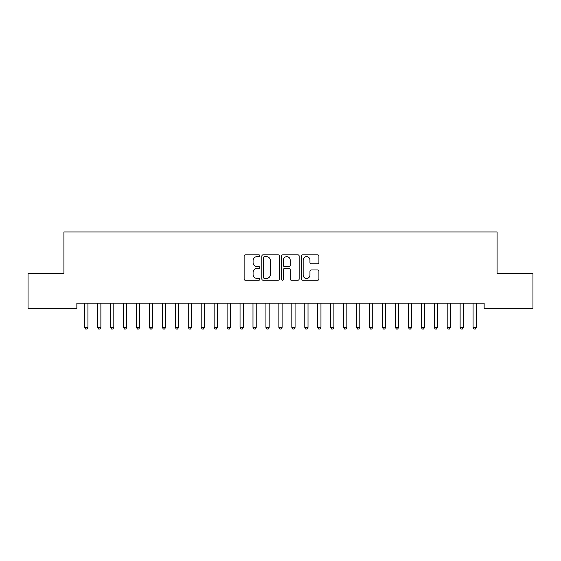 <?xml version="1.0" encoding="UTF-8"?>
<svg xmlns="http://www.w3.org/2000/svg" width="561" height="561" viewBox="0 0 561 561"><rect width="100%" height="100%" fill="white"/><g stroke="black" fill="none" stroke-linecap="round" stroke-linejoin="round"><path stroke-width="0.84" d="M259.785 255.725A0.891 0.891 0 0 0 258.894 254.834L245.395 254.834A1.269 1.269 0 0 0 244.126 256.104L244.126 278.978A1.269 1.269 0 0 0 245.395 280.248L258.894 280.248A0.891 0.891 0 0 0 259.785 279.357A0.891 0.891 0 0 0 258.894 278.466L257.148 278.466A4.067 4.067 0 0 1 253.081 274.406L253.081 272.499A4.067 4.067 0 0 1 257.148 268.431L258.894 268.431A0.891 0.891 0 0 0 259.785 267.541A0.891 0.891 0 0 0 258.894 266.65L257.148 266.65A4.067 4.067 0 0 1 253.081 262.583L253.081 260.676A4.067 4.067 0 0 1 257.148 256.615L258.894 256.615A0.891 0.891 0 0 0 259.785 255.725M317.638 263.789A1.269 1.269 0 0 0 318.907 262.52L318.907 256.104A1.269 1.269 0 0 0 317.638 254.834L302.645 254.834A1.269 1.269 0 0 0 301.369 256.104L301.369 278.978A1.269 1.269 0 0 0 302.645 280.248L317.638 280.248A1.269 1.269 0 0 0 318.907 278.978L318.907 271.229A1.269 1.269 0 0 0 317.638 269.953L311.222 269.953A1.269 1.269 0 0 0 309.953 271.229L309.953 275.072A3.401 3.401 0 0 1 306.551 278.466A3.401 3.401 0 0 1 303.15 275.072L303.15 260.009A3.401 3.401 0 0 1 306.551 256.615A3.401 3.401 0 0 1 309.953 260.009L309.953 262.52A1.269 1.269 0 0 0 311.222 263.789L317.638 263.789M484.143 303.143L76.857 303.143L76.857 308.319L28.05 308.319L28.05 273.368L63.912 273.368L63.912 231.938L497.088 231.938L497.088 273.368L532.95 273.368L532.95 308.319L484.143 308.319L484.143 303.143M279.385 256.104A1.269 1.269 0 0 0 278.116 254.834L263.123 254.834A1.269 1.269 0 0 0 261.854 256.104L261.854 278.978A1.269 1.269 0 0 0 263.123 280.248L278.116 280.248A1.269 1.269 0 0 0 279.385 278.978L279.385 256.104M282.884 254.834L297.877 254.834A1.269 1.269 0 0 1 299.146 256.104L299.146 278.978A1.269 1.269 0 0 1 297.877 280.248L291.461 280.248A1.269 1.269 0 0 1 290.191 278.978L290.191 269.701A1.269 1.269 0 0 0 288.922 268.431L284.658 268.431A1.269 1.269 0 0 0 283.389 269.701L283.389 279.357A0.891 0.891 0 0 1 282.499 280.248A0.891 0.891 0 0 1 281.615 279.357L281.615 256.104A1.269 1.269 0 0 1 282.884 254.834M264.519 256.615A0.891 0.891 0 0 0 263.628 257.499L263.628 277.583A0.891 0.891 0 0 0 264.519 278.466L266.363 278.466A4.067 4.067 0 0 0 270.43 274.406L270.43 260.676A4.067 4.067 0 0 0 266.363 256.615L264.519 256.615M290.191 260.073A3.401 3.401 0 0 0 286.79 256.679A3.401 3.401 0 0 0 283.389 260.073L283.389 265.381A1.269 1.269 0 0 0 284.658 266.65L288.922 266.65A1.269 1.269 0 0 0 290.191 265.381L290.191 260.073M84.599 303.333A1.297 1.297 -179.3 0 1 84.69 303.817A1.297 1.297 179.5 0 0 84.599 303.333L84.522 303.143M88.098 303.143L88.021 303.333A1.297 1.297 179.5 0 0 87.923 303.817L87.923 327.379L84.69 327.379L84.69 303.817M87.923 327.379L86.955 329.062L85.658 329.062L84.69 327.379M97.544 303.333A1.297 1.297 -179.3 0 1 97.635 303.817A1.297 1.297 179.5 0 0 97.544 303.333L97.467 303.143M110.489 303.333A1.297 1.297 -179.3 0 1 110.58 303.817A1.297 1.297 179.5 0 0 110.489 303.333L110.412 303.143M101.043 303.143L100.966 303.333A1.297 1.297 179.5 0 0 100.875 303.817L100.875 327.379L97.635 327.379L97.635 303.817M100.875 327.379L99.9 329.062L98.61 329.062L97.635 327.379M113.988 303.143L113.911 303.333A1.297 1.297 179.5 0 0 113.82 303.817L113.82 327.379L110.58 327.379L110.58 303.817M113.82 327.379L112.845 329.062L111.555 329.062L110.58 327.379M123.434 303.333A1.297 1.297 -179.3 0 1 123.525 303.817A1.297 1.297 179.5 0 0 123.434 303.333L123.357 303.143M136.379 303.333A1.297 1.297 -179.3 0 1 136.477 303.817A1.297 1.297 179.5 0 0 136.379 303.333L136.302 303.143M126.933 303.143L126.856 303.333A1.297 1.297 179.5 0 0 126.765 303.817L126.765 327.379L123.525 327.379L123.525 303.817M126.765 327.379L125.79 329.062L124.5 329.062L123.525 327.379M139.878 303.143L139.801 303.333A1.297 1.297 179.5 0 0 139.71 303.817L139.71 327.379L136.477 327.379L136.477 303.817M139.71 327.379L138.742 329.062L137.445 329.062L136.477 327.379M149.324 303.333A1.297 1.297 -179.3 0 1 149.422 303.817A1.297 1.297 179.5 0 0 149.324 303.333L149.247 303.143M152.823 303.143L152.753 303.333A1.297 1.297 179.5 0 0 152.655 303.817L152.655 327.379L149.422 327.379L149.422 303.817M152.655 327.379L151.687 329.062L150.39 329.062L149.422 327.379M162.269 303.333A1.297 1.297 -179.3 0 1 162.367 303.817A1.297 1.297 179.5 0 0 162.269 303.333L162.199 303.143M165.776 303.143L165.698 303.333A1.297 1.297 179.5 0 0 165.6 303.817L165.6 327.379L162.367 327.379L162.367 303.817M165.6 327.379L164.632 329.062L163.335 329.062L162.367 327.379M175.221 303.333A1.297 1.297 -179.3 0 1 175.312 303.817A1.297 1.297 179.5 0 0 175.221 303.333L175.144 303.143M178.721 303.143L178.643 303.333A1.297 1.297 179.5 0 0 178.552 303.817L178.552 327.379L175.312 327.379L175.312 303.817M178.552 327.379L177.578 329.062L176.28 329.062L175.312 327.379M188.166 303.333A1.297 1.297 -179.3 0 1 188.258 303.817A1.297 1.297 179.5 0 0 188.166 303.333L188.089 303.143M191.666 303.143L191.589 303.333A1.297 1.297 179.5 0 0 191.497 303.817L191.497 327.379L188.258 327.379L188.258 303.817M191.497 327.379L190.523 329.062L189.232 329.062L188.258 327.379M201.111 303.333A1.297 1.297 -179.3 0 1 201.203 303.817A1.297 1.297 179.5 0 0 201.111 303.333L201.034 303.143M204.611 303.143L204.534 303.333A1.297 1.297 179.5 0 0 204.442 303.817L204.442 327.379L201.203 327.379L201.203 303.817M204.442 327.379L203.468 329.062L202.177 329.062L201.203 327.379M214.057 303.333A1.297 1.297 -179.3 0 1 214.148 303.817A1.297 1.297 179.5 0 0 214.057 303.333L213.979 303.143M217.556 303.143L217.479 303.333A1.297 1.297 179.5 0 0 217.388 303.817L217.388 327.379L214.148 327.379L214.148 303.817M217.388 327.379L216.42 329.062L215.122 329.062L214.148 327.379M227.002 303.333A1.297 1.297 -179.3 0 1 227.1 303.817A1.297 1.297 179.5 0 0 227.002 303.333L226.925 303.143M230.501 303.143L230.431 303.333A1.297 1.297 179.5 0 0 230.333 303.817L230.333 327.379L227.1 327.379L227.1 303.817M230.333 327.379L229.365 329.062L228.068 329.062L227.1 327.379M239.947 303.333A1.297 1.297 -179.3 0 1 240.045 303.817A1.297 1.297 179.5 0 0 239.947 303.333L239.877 303.143M243.453 303.143L243.376 303.333A1.297 1.297 179.5 0 0 243.278 303.817L243.278 327.379L240.045 327.379L240.045 303.817M243.278 327.379L242.31 329.062L241.013 329.062L240.045 327.379M252.899 303.333A1.297 1.297 -179.3 0 1 252.99 303.817A1.297 1.297 179.5 0 0 252.899 303.333L252.822 303.143M256.398 303.143L256.321 303.333A1.297 1.297 179.5 0 0 256.223 303.817L256.223 327.379L252.99 327.379L252.99 303.817M256.223 327.379L255.255 329.062L253.958 329.062L252.99 327.379M265.844 303.333A1.297 1.297 -179.3 0 1 265.935 303.817A1.297 1.297 179.5 0 0 265.844 303.333L265.767 303.143M269.343 303.143L269.266 303.333A1.297 1.297 179.5 0 0 269.175 303.817L269.175 327.379L265.935 327.379L265.935 303.817M269.175 327.379L268.2 329.062L266.91 329.062L265.935 327.379M278.789 303.333A1.297 1.297 -179.3 0 1 278.88 303.817A1.297 1.297 179.5 0 0 278.789 303.333L278.712 303.143M282.288 303.143L282.211 303.333A1.297 1.297 179.5 0 0 282.12 303.817L282.12 327.379L278.88 327.379L278.88 303.817M282.12 327.379L281.145 329.062L279.855 329.062L278.88 327.379M291.734 303.333A1.297 1.297 -179.3 0 1 291.825 303.817A1.297 1.297 179.5 0 0 291.734 303.333L291.657 303.143M295.233 303.143L295.156 303.333A1.297 1.297 179.5 0 0 295.065 303.817L295.065 327.379L291.825 327.379L291.825 303.817M295.065 327.379L294.09 329.062L292.8 329.062L291.825 327.379M304.679 303.333A1.297 1.297 -179.3 0 1 304.777 303.817A1.297 1.297 179.5 0 0 304.679 303.333L304.602 303.143M308.178 303.143L308.101 303.333A1.297 1.297 179.5 0 0 308.01 303.817L308.01 327.379L304.777 327.379L304.777 303.817M308.01 327.379L307.042 329.062L305.745 329.062L304.777 327.379M317.624 303.333A1.297 1.297 -179.3 0 1 317.722 303.817A1.297 1.297 179.5 0 0 317.624 303.333L317.547 303.143M321.123 303.143L321.053 303.333A1.297 1.297 179.5 0 0 320.955 303.817L320.955 327.379L317.722 327.379L317.722 303.817M320.955 327.379L319.987 329.062L318.69 329.062L317.722 327.379M330.569 303.333A1.297 1.297 -179.3 0 1 330.667 303.817A1.297 1.297 179.5 0 0 330.569 303.333L330.499 303.143M334.075 303.143L333.998 303.333A1.297 1.297 179.5 0 0 333.9 303.817L333.9 327.379L330.667 327.379L330.667 303.817M333.9 327.379L332.932 329.062L331.635 329.062L330.667 327.379M343.521 303.333A1.297 1.297 -179.3 0 1 343.613 303.817A1.297 1.297 179.5 0 0 343.521 303.333L343.444 303.143M347.021 303.143L346.943 303.333A1.297 1.297 179.5 0 0 346.852 303.817L346.852 327.379L343.613 327.379L343.613 303.817M346.852 327.379L345.878 329.062L344.58 329.062L343.613 327.379M356.466 303.333A1.297 1.297 -179.3 0 1 356.558 303.817A1.297 1.297 179.5 0 0 356.466 303.333L356.389 303.143M359.966 303.143L359.889 303.333A1.297 1.297 179.5 0 0 359.797 303.817L359.797 327.379L356.558 327.379L356.558 303.817M359.797 327.379L358.823 329.062L357.532 329.062L356.558 327.379M369.411 303.333A1.297 1.297 -179.3 0 1 369.503 303.817A1.297 1.297 179.5 0 0 369.411 303.333L369.334 303.143M372.911 303.143L372.834 303.333A1.297 1.297 179.5 0 0 372.742 303.817L372.742 327.379L369.503 327.379L369.503 303.817M372.742 327.379L371.768 329.062L370.477 329.062L369.503 327.379M382.357 303.333A1.297 1.297 -179.3 0 1 382.448 303.817A1.297 1.297 179.5 0 0 382.357 303.333L382.279 303.143M385.856 303.143L385.779 303.333A1.297 1.297 179.5 0 0 385.688 303.817L385.688 327.379L382.448 327.379L382.448 303.817M385.688 327.379L384.72 329.062L383.422 329.062L382.448 327.379M395.302 303.333A1.297 1.297 -179.3 0 1 395.4 303.817A1.297 1.297 179.5 0 0 395.302 303.333L395.225 303.143M398.801 303.143L398.731 303.333A1.297 1.297 179.5 0 0 398.633 303.817L398.633 327.379L395.4 327.379L395.4 303.817M398.633 327.379L397.665 329.062L396.368 329.062L395.4 327.379M408.247 303.333A1.297 1.297 -179.3 0 1 408.345 303.817A1.297 1.297 179.5 0 0 408.247 303.333L408.177 303.143M411.753 303.143L411.676 303.333A1.297 1.297 179.5 0 0 411.578 303.817L411.578 327.379L408.345 327.379L408.345 303.817M411.578 327.379L410.61 329.062L409.313 329.062L408.345 327.379M421.199 303.333A1.297 1.297 -179.3 0 1 421.29 303.817A1.297 1.297 179.5 0 0 421.199 303.333L421.122 303.143M424.698 303.143L424.621 303.333A1.297 1.297 179.5 0 0 424.523 303.817L424.523 327.379L421.29 327.379L421.29 303.817M424.523 327.379L423.555 329.062L422.258 329.062L421.29 327.379M434.144 303.333A1.297 1.297 -179.3 0 1 434.235 303.817A1.297 1.297 179.5 0 0 434.144 303.333L434.067 303.143M437.643 303.143L437.566 303.333A1.297 1.297 179.5 0 0 437.475 303.817L437.475 327.379L434.235 327.379L434.235 303.817M437.475 327.379L436.5 329.062L435.21 329.062L434.235 327.379M447.089 303.333A1.297 1.297 -179.3 0 1 447.18 303.817A1.297 1.297 179.5 0 0 447.089 303.333L447.012 303.143M450.588 303.143L450.511 303.333A1.297 1.297 179.5 0 0 450.42 303.817L450.42 327.379L447.18 327.379L447.18 303.817M450.42 327.379L449.445 329.062L448.155 329.062L447.18 327.379M460.034 303.333A1.297 1.297 -179.3 0 1 460.125 303.817A1.297 1.297 179.5 0 0 460.034 303.333L459.957 303.143M463.533 303.143L463.456 303.333A1.297 1.297 179.5 0 0 463.365 303.817L463.365 327.379L460.125 327.379L460.125 303.817M463.365 327.379L462.39 329.062L461.1 329.062L460.125 327.379M472.979 303.333A1.297 1.297 -179.3 0 1 473.077 303.817A1.297 1.297 179.5 0 0 472.979 303.333L472.902 303.143M476.478 303.143L476.401 303.333A1.297 1.297 179.5 0 0 476.31 303.817L476.31 327.379L473.077 327.379L473.077 303.817M476.31 327.379L475.342 329.062L474.045 329.062L473.077 327.379"/></g></svg>
